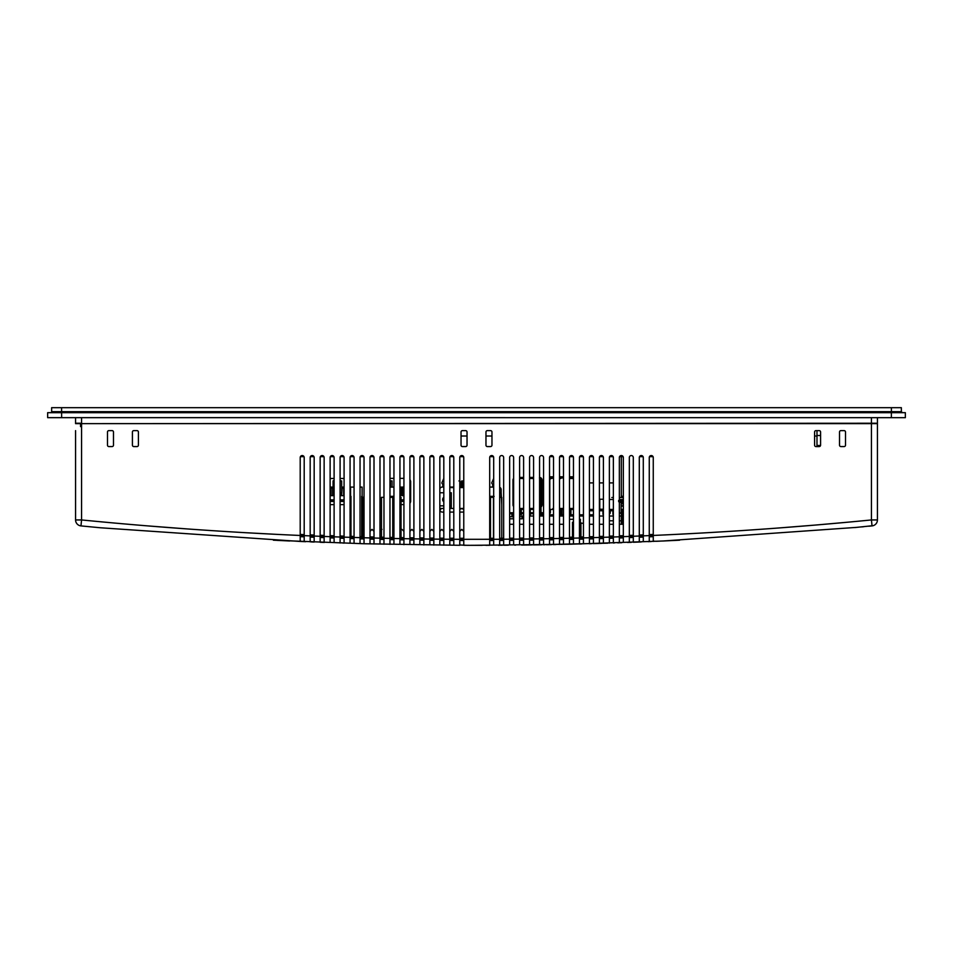 <?xml version="1.0" encoding="UTF-8"?>
<svg xmlns="http://www.w3.org/2000/svg" width="953" height="953" viewBox="0 0 953 953"><rect width="100%" height="100%" fill="white"/><g stroke="black" fill="none" stroke-linecap="round" stroke-linejoin="round"><path stroke-width="1.43" d="M855.472 527.497L854.71 527.569M857.259 527.331L663.348 540.982L569.477 544.246L473.284 545.307M868.779 526.223L869.886 526.116M855.58 527.486L873.341 525.627M863.656 526.711L861.75 526.902M679.608 540.196L663.348 540.982M493.678 544.985L493.69 457.547A1.989 1.989 0 0 0 491.688 455.558A1.989 1.989 0 0 0 489.699 457.547L489.699 545.295L485.875 545.307M471.27 545.307L481.73 545.307M459.775 544.985L467.125 545.307M472.247 545.319L463.766 545.295L463.766 457.547A1.989 1.989 0 0 0 461.764 455.558A1.989 1.989 0 0 0 459.775 457.547L459.775 545.283L364.034 543.746L273.392 540.196M300.135 541.447L100.446 527.771M80.969 525.901L81.565 519.945L75.573 519.945A5.98 5.98 0 0 0 80.969 525.901L97.42 527.486L80.969 525.901A5.98 5.98 0 0 1 75.573 519.945L75.573 430.625M97.528 527.497L100.565 527.783M870.327 526.068L872.031 525.901A5.98 5.98 0 0 0 877.427 519.945L877.427 423.644L81.565 423.644L81.565 519.945C154.303 527.092 227.183 532.262 300.207 535.467L300.207 541.459L305.687 541.685M311.19 541.923L314.168 542.043L314.168 536.051L320.148 536.289L320.148 542.281L324.377 542.436M340.09 542.71L344.081 543.139L344.081 537.147L350.073 537.337L350.073 536.348L354.063 536.468M361.056 543.663L364.034 543.746L364.034 537.754L370.014 537.921L370.014 543.413M498.336 545.259L500.444 545.247M501.23 545.235L502.302 545.235M368.62 537.885L370.014 537.921L370.014 457.547A1.989 1.989 0 0 1 372.015 455.558A1.989 1.989 0 0 1 374.005 457.547L374.005 538.028L379.985 538.171L379.985 457.547A1.989 1.989 0 0 1 381.986 455.558A1.989 1.989 0 0 1 383.976 457.547L383.976 538.266L389.968 538.397L389.968 457.547A1.989 1.989 0 0 1 391.957 455.558A1.989 1.989 0 0 1 393.946 457.547L393.946 538.481L399.938 538.6L399.938 457.547A1.989 1.989 0 0 1 401.928 455.558A1.989 1.989 0 0 1 403.929 457.547L403.929 538.671L409.909 538.779L409.909 457.547A1.989 1.989 0 0 1 411.899 455.558A1.989 1.989 0 0 1 413.9 457.547L413.9 538.838L419.88 538.933L419.88 457.547A1.989 1.989 0 0 1 421.881 455.558A1.989 1.989 0 0 1 423.871 457.547L423.871 538.993L429.851 539.064L429.851 457.547A1.989 1.989 0 0 1 431.852 455.558A1.989 1.989 0 0 1 433.841 457.547L433.841 539.1L439.833 539.16L439.833 457.547A1.989 1.989 0 0 1 441.823 455.558A1.989 1.989 0 0 1 443.812 457.547L443.812 539.195L449.804 539.243L449.804 457.547A1.989 1.989 0 0 1 451.793 455.558A1.989 1.989 0 0 1 453.795 457.547L453.795 539.267L463.766 539.315L499.67 539.267L499.67 457.547A1.989 1.989 0 0 1 501.659 455.558A1.989 1.989 0 0 1 503.66 457.547L503.66 545.223L508.283 545.187M514.668 545.14L515.561 545.128M619.533 542.769L617.723 542.841M614.34 542.96L613.363 542.984L614.34 542.96M521.636 545.068L607.847 543.174M601.426 543.377L593.421 543.615L593.421 537.635L593.421 538.826L589.43 538.945L593.421 538.826M591.456 543.675L589.24 543.734M581.485 543.949L580.472 543.972M580.222 543.984L579.448 543.698M571.502 544.199L570.502 544.223M570.251 544.223L569.477 543.949M561.531 544.413L559.506 544.163M555.944 544.532L553.526 544.58L553.526 538.588L559.506 538.469L559.506 544.461M551.561 544.616L550.548 544.639M550.31 544.639L546.498 544.711M544.866 544.735L543.555 544.759L543.555 538.767L549.536 538.671L549.536 544.354M541.59 544.794L540.577 544.806M540.339 544.806L533.573 544.913L533.573 538.921L539.565 538.838L539.565 544.532M531.619 544.937L523.602 545.045L523.602 539.053L529.582 538.981L529.582 544.675M620.296 542.745L621.773 542.698M627.515 542.483L631.351 542.34M563.497 544.08L563.497 538.385L559.506 538.469L559.506 457.547A1.989 1.989 0 0 1 561.508 455.558A1.989 1.989 0 0 1 563.497 457.547L563.497 538.385L569.477 538.254L569.477 457.547A1.989 1.989 0 0 1 571.478 455.558A1.989 1.989 0 0 1 573.468 457.547L573.468 538.159L579.448 538.016L579.46 457.547A1.989 1.989 0 0 1 581.449 455.558A1.989 1.989 0 0 1 583.439 457.547L583.439 537.909L589.43 537.742L589.43 457.547A1.989 1.989 0 0 1 591.42 455.558A1.989 1.989 0 0 1 593.421 457.547L593.421 537.635L599.401 537.456L599.401 457.547A1.989 1.989 0 0 1 601.391 455.558A1.989 1.989 0 0 1 603.392 457.547L603.392 537.325L609.372 537.135L609.372 457.547A1.989 1.989 0 0 1 611.373 455.558A1.989 1.989 0 0 1 613.363 457.547L613.363 537.004L619.343 536.789L619.343 457.547A1.989 1.989 0 0 1 621.344 455.558A1.989 1.989 0 0 1 623.333 457.547L623.333 536.646L629.325 536.432L629.325 457.547A1.989 1.989 0 0 1 631.315 455.558A1.989 1.989 0 0 1 633.304 457.547L633.304 542.257L641.286 541.947M648.123 541.661L651.268 541.518M653.258 541.137L656.486 541.292M656.903 541.268L660.048 541.137M667.684 540.78L675.665 540.387M877.427 446.576L877.427 432.019M653.258 541.435L653.258 535.443C726.126 532.239 798.852 527.08 871.435 519.945L872.031 525.901A5.98 5.98 0 0 0 877.427 519.945L877.427 456.678M75.573 445.182L75.573 448.696M82.673 526.068L97.42 527.486M276.835 540.363L289.652 540.982M470.842 545.307L482.158 545.307M462.443 446.576L465.624 446.576A1.394 1.394 0 0 0 467.03 445.182L467.03 432.019A1.394 1.394 0 0 0 465.624 430.625L462.443 430.625A1.394 1.394 0 0 0 461.038 432.019L461.038 445.182A1.394 1.394 0 0 0 462.443 446.576M487.376 446.576L490.557 446.576A1.394 1.394 0 0 0 491.962 445.182L491.962 432.019A1.394 1.394 0 0 0 490.557 430.625L487.376 430.625A1.394 1.394 0 0 0 485.97 432.019L485.97 445.182A1.394 1.394 0 0 0 487.376 446.576M304.198 541.34L304.198 457.547A1.989 1.989 0 0 0 302.196 455.558A1.989 1.989 0 0 0 300.207 457.547L300.207 535.467L287.258 534.871M304.198 534.621L300.207 534.442L304.198 534.645L300.207 534.442L300.207 535.455L314.168 536.051L314.168 457.547A1.989 1.989 0 0 0 312.167 455.558A1.989 1.989 0 0 0 310.178 457.547L310.178 535.896L310.178 534.895L314.168 535.05L310.178 534.871L310.178 533.871M324.139 542.138L324.139 457.547A1.989 1.989 0 0 0 322.15 455.558A1.989 1.989 0 0 0 320.148 457.547L320.148 536.289L330.119 536.67L330.119 542.352M334.11 542.507L334.11 457.547A1.989 1.989 0 0 0 332.12 455.558A1.989 1.989 0 0 0 330.119 457.547L330.119 536.67L340.09 537.015L340.09 543.007M340.09 457.547L340.09 537.015L344.081 537.147L344.081 457.547A1.989 1.989 0 0 0 342.091 455.558A1.989 1.989 0 0 0 340.09 457.547M354.063 543.162L354.063 457.547A1.989 1.989 0 0 0 352.062 455.558A1.989 1.989 0 0 0 350.073 457.547L350.073 543.031M350.073 537.337L364.034 537.754L364.034 457.547A1.989 1.989 0 0 0 362.033 455.558A1.989 1.989 0 0 0 360.043 457.547L360.043 537.647L360.043 536.646L364.034 536.765M513.631 544.854L513.631 457.547A1.989 1.989 0 0 0 511.63 455.558A1.989 1.989 0 0 0 509.641 457.547L509.641 544.89M498.288 539.279L523.602 539.053L523.602 457.547A1.989 1.989 0 0 0 521.613 455.558A1.989 1.989 0 0 0 519.611 457.547L519.611 544.794M529.582 457.547L529.582 538.981L533.573 538.921L533.573 457.547A1.989 1.989 0 0 0 531.583 455.558A1.989 1.989 0 0 0 529.582 457.547M539.565 457.547L539.565 538.838L543.555 538.767L543.555 457.547A1.989 1.989 0 0 0 541.554 455.558A1.989 1.989 0 0 0 539.565 457.547M549.536 457.547L549.536 538.671L553.526 538.588L553.526 457.547A1.989 1.989 0 0 0 551.525 455.558A1.989 1.989 0 0 0 549.536 457.547M643.287 541.566L643.287 457.547A1.989 1.989 0 0 0 641.286 455.558A1.989 1.989 0 0 0 639.296 457.547L639.296 541.733M629.325 542.114L629.325 536.432L653.258 535.443L653.258 457.547A1.989 1.989 0 0 0 651.256 455.558A1.989 1.989 0 0 0 649.267 457.547L649.267 541.614M133.813 446.576L137.006 446.576A1.394 1.394 0 0 0 138.411 445.182L138.411 432.019A1.394 1.394 0 0 0 137.006 430.625L133.813 430.625A1.394 1.394 0 0 0 132.419 432.019L132.419 445.182A1.394 1.394 0 0 0 133.813 446.576M108.88 446.576L112.073 446.576A1.394 1.394 0 0 0 113.478 445.182L113.478 432.019A1.394 1.394 0 0 0 112.073 430.625L108.88 430.625A1.394 1.394 0 0 0 107.486 432.019L107.486 445.182A1.394 1.394 0 0 0 108.88 446.576M839.522 432.019L839.522 445.182A1.394 1.394 0 0 0 840.927 446.576L844.12 446.576A1.394 1.394 0 0 0 845.514 445.182L845.514 432.019A1.394 1.394 0 0 0 844.12 430.625L840.927 430.625A1.394 1.394 0 0 0 839.522 432.019M814.589 432.019L814.589 445.182A1.394 1.394 0 0 0 815.994 446.576L819.187 446.576A1.394 1.394 0 0 0 820.581 445.182L820.581 432.019A1.394 1.394 0 0 0 819.187 430.625L815.994 430.625A1.394 1.394 0 0 0 814.589 432.019M877.427 417.664L877.427 423.239L75.573 423.644M583.439 543.603L583.439 537.909L579.448 538.016L579.448 543.996M354.063 538.469L350.073 538.338M364.034 538.755L360.043 538.636M374.005 539.017L370.014 538.921M463.766 540.315L459.775 540.291M80.564 426.634L80.564 423.644L80.564 426.634M278.276 534.442L244.54 532.644M103.972 522.089L101.006 521.815M82.887 520.076L82.244 520.016M146.905 525.83L187.515 528.951M777.112 528.105L815.339 525.067M850.028 521.994L819.58 524.698M374.005 531.357L372.015 529.356L370.014 531.357M381.986 529.356L379.985 531.357M403.929 531.357L401.928 529.356M413.9 531.357L411.899 529.356L409.909 531.357M423.871 531.357L421.881 529.356L419.88 531.357M433.841 531.357L431.852 529.356L429.851 531.357M443.812 531.357L441.823 529.356L439.833 531.357M453.795 531.357L451.793 529.356L449.804 531.357M463.766 531.357L461.764 529.356L459.775 531.357M622.309 512.226L622.309 523.268L621.308 524.269L621.308 509.426M621.308 497.502L621.308 456.678L619.545 456.678M573.468 476.798L569.477 476.798M563.497 476.798L559.506 476.798M553.526 476.798L549.536 476.798M589.43 510.748L593.421 510.748M599.401 510.748L602.939 510.748M610.23 510.748L612.719 510.748M409.909 503.541L410.648 501.576L410.648 481.336L409.909 479.371M403.929 504.566L401.022 504.566M403.929 478.346L399.938 478.346M393.946 478.346L389.968 478.346M330.238 504.625L334.11 504.625M340.09 504.625L344.081 504.625M344.081 478.489L340.09 478.489M334.11 478.489L330.238 478.489M501.171 492.868L501.754 504.84M623.333 523.268L622.309 523.268A1.001 1.001 -90 0 1 622.309 523.28L622.309 509.426M622.309 500.42L622.297 499.646M622.309 497.502L622.309 496.263M649.267 536.813L653.258 536.646L653.258 535.443L665.742 534.883M674.724 534.442L700.276 533.108M489.699 538.314L493.678 538.302L493.678 537.301M499.67 538.266L503.66 538.242M509.641 538.195L513.631 538.159M519.611 538.1L523.602 538.064M529.582 537.98L533.573 537.933M539.565 537.837L543.555 537.778L543.555 536.777M549.536 537.671L553.526 537.599M559.506 537.48L563.497 537.397L563.497 536.396M569.477 537.254L573.468 537.158M579.448 537.015L583.439 536.908M589.43 536.742L593.421 536.634M599.401 536.456L603.392 536.336L603.392 535.336M609.372 536.134L613.363 536.003L613.363 535.002M619.343 535.8L623.333 535.657M629.325 535.431L633.304 535.276M639.296 535.038L643.287 534.871M649.267 534.621L653.258 534.442M433.841 545.092L433.841 539.1L429.851 539.064L429.851 544.544M463.766 538.29L459.775 538.278L463.766 538.29L463.766 537.301M453.795 538.242L449.804 538.219M439.833 538.147L443.812 538.207L443.812 537.182M433.841 538.088L429.851 538.064M423.871 537.968L419.88 537.909L423.871 537.992L419.88 537.909L419.88 536.92M413.9 537.826L409.909 537.778M403.929 537.659L399.938 537.599M389.968 537.373L393.946 537.492M383.976 536.253L383.976 537.254L379.985 537.17M370.014 535.908L370.014 536.908L374.005 537.004L370.014 536.896L374.005 537.027L374.303 538.028M364.034 536.742L360.043 536.622L364.034 536.742M354.063 536.444L350.073 536.325L354.063 536.444M340.09 535.991L344.081 536.158M330.119 535.646L334.11 535.812M320.148 535.264L324.139 535.443M459.775 538.302L463.766 538.314M310.178 535.896L310.178 541.876M360.043 543.329L360.043 537.647L356.994 537.552M374.005 544.008L374.005 538.028L370.014 537.921M379.985 543.865L379.985 538.171L383.976 538.266L383.976 544.246M393.946 544.175L393.946 538.481L389.968 538.397L389.968 544.389M399.938 544.294L399.938 538.6L407.014 538.731M403.929 544.663L403.929 538.671M409.909 544.473L409.909 538.779L416.973 538.886L413.9 538.838L413.9 544.532M419.88 544.628L419.88 538.933L423.871 538.993L423.871 544.973M439.833 544.854L439.833 539.16L443.812 539.195L443.812 545.187M449.804 544.937L449.804 539.243L453.795 539.267L453.795 544.961M499.67 544.949L499.67 539.267M573.468 543.853L573.468 538.159L569.477 538.254L569.477 544.246M643.287 535.872L643.287 537.075L639.296 537.23M633.304 536.277L633.304 537.468L629.325 537.623M623.333 542.34L623.333 536.646L619.343 536.789L619.343 542.781M613.363 542.698L613.363 537.004L609.372 537.135L609.372 543.127M603.392 543.317L603.392 537.325L599.401 537.456L599.401 543.436M589.43 543.436L589.43 537.742L593.421 537.635M622.357 455.832A6.981 6.981 0 0 0 622.309 456.678L621.308 456.678L621.308 455.558M363.129 497.347A1.001 1.001 0 0 1 362.128 496.346L362.128 487.09L360.043 487.09M350.073 497.204A1.001 1.001 0 0 0 350.561 496.346L350.561 487.09L354.063 487.09M350.561 496.346L350.037 497.299M364.034 497.347L362.652 497.299L362.128 496.346M393.946 487.09L389.968 487.09M401.022 537.599L401.022 497.347L399.938 497.347M381.474 537.182L381.474 497.347L383.976 497.347M389.968 496.346L393.375 496.346L392.743 497.299L392.743 537.432M389.968 497.347L392.743 497.347M493.69 487.09L489.699 487.09M499.67 497.347L501.754 497.347L501.754 538.254M490.485 538.314L490.485 497.299L489.854 496.346L493.69 496.346M493.475 538.302L493.475 497.347L490.485 497.347M494.107 496.346L493.475 497.347M621.308 524.269L621.285 516.014L619.343 516.014M623.333 524.269L619.343 524.269M613.363 524.269L609.372 524.269M603.392 524.269L599.401 524.269M593.421 524.269L589.43 524.269M563.497 524.269L559.506 524.269M553.526 524.269L549.536 524.269M543.555 524.269L539.565 524.269M533.573 524.269L529.582 524.269M523.602 524.269L519.611 524.269M513.631 524.269L509.641 524.269M509.641 513.738L513 513.738M521.267 513.738L523.602 513.738M530.237 513.738L533.573 513.738M539.565 513.738L541.256 513.738M542.09 513.738L543.555 513.738M583.439 539.1L579.448 539.207L583.439 539.1M493.678 540.494L489.699 540.506L493.678 540.494M503.66 540.434L499.67 540.458L503.66 540.434M513.631 540.363L509.641 540.387L513.631 540.363M523.602 540.256L519.611 540.303L523.602 540.256M533.573 540.125L529.582 540.172L533.573 540.125M543.555 539.97L539.565 540.029L543.555 539.97M553.526 539.791L549.536 539.863L553.526 539.791M563.497 539.589L559.506 539.672L563.497 539.589M573.468 539.362L569.477 539.458L573.468 539.362M623.333 537.849L619.343 537.992M613.363 538.195L609.372 538.338M603.392 538.528L599.401 538.648M304.198 536.837L300.207 536.658L304.198 536.837M314.168 537.254L310.178 537.087L314.168 537.254M324.139 537.635L320.148 537.492L324.139 537.647M334.11 538.004L330.119 537.861L334.11 538.004M344.081 538.35L340.09 538.219L344.081 538.35M354.063 538.659L350.073 538.54L354.063 538.659M364.034 538.957L360.043 538.838L364.034 538.957M374.005 539.219L370.014 539.112L374.005 539.219M383.976 539.458L379.985 539.374L383.976 539.458M393.946 539.684L389.968 539.601L393.946 539.684M403.929 539.874L399.938 539.803L403.929 539.874M413.9 540.041L409.909 539.982L413.9 540.041M423.871 540.184L419.88 540.125L423.871 540.184M433.841 540.303L429.851 540.256L433.841 540.303M443.812 540.399L439.833 540.363L443.812 540.399M453.795 540.47L449.804 540.434L453.795 540.47M463.766 540.506L459.775 540.494L463.766 540.506M573.122 537.17L572.491 522.28L573.468 522.28M579.996 537.004L580.401 519.302L579.46 519.302M573.468 519.302L569.477 519.302M583.439 523.268L580.925 523.233L580.925 536.98M579.996 522.28L580.925 523.233M81.565 417.652L81.565 423.239L75.573 423.239L75.573 417.652M53.844 412.673L50.64 412.673A1.001 1.001 90 0 0 51.641 411.672L51.641 407.681L901.359 407.681L901.359 411.672L901.359 407.681L901.359 411.672L902.36 412.673L891.4 412.673L905.35 412.673L905.35 417.664L47.65 417.652L47.65 412.673L891.389 412.673L891.365 417.664M47.65 417.652L47.65 412.673M905.35 417.664L905.35 412.673L905.35 417.664M61.635 417.652L61.611 412.673L56.894 412.673M57.394 412.673L61.504 412.673M902.36 412.673A1.001 1.001 90 0 1 901.359 411.672A1.001 1.001 -90 0 0 902.36 412.673M816.983 430.625L816.983 436.009L814.589 436.009M491.962 436.009L485.97 436.009M467.03 436.009L461.038 436.009M816.983 436.009L816.983 446.576M611.826 497.502L613.363 497.502M619.343 497.502L623.333 497.502M619.343 499.646L623.333 499.646L619.343 499.646M623.333 502.434L619.343 502.434M619.915 513.214L619.343 512.643L620.32 513.214L621.118 512.416L621.118 503.851L623.333 503.851M609.372 514.012L610.23 513.214L610.23 509.426L613.363 509.426M620.463 500.432L623.333 500.408L620.117 500.432L620.117 501.659L623.333 501.671L620.463 501.659M623.333 509.426L621.118 509.426M611.123 509.426L610.23 509.426M619.343 501.647L620.01 501.659M620.117 500.432L618.604 500.444M618.604 501.647L620.117 501.659M623.333 506.138L621.118 506.138M619.343 502.291L623.333 502.291M620.01 500.432L619.343 500.432M619.343 502.148L623.333 502.148M589.43 482.897L593.421 482.897M599.401 482.897L603.392 482.897M609.372 482.897L613.363 482.897M602.939 509.426L599.401 509.426M593.421 509.426L589.43 509.426M603.392 509.236L599.759 509.236L599.759 499.253L603.392 499.253M602.939 509.236L602.939 514.012A1.191 1.191 90 0 0 603.392 514.954M612.922 509.426L612.922 514.012A1.191 1.191 90 0 0 613.363 514.954M513.631 491.569L513.631 493.38M513.631 516.836L512.297 515.323L513.631 513.953M512.011 516.407L513.631 517.574L512.011 516.407L511.868 514.906L512.011 516.407M513.631 513.095L511.868 514.906L513.631 513.095M539.565 478.525A1.596 1.596 -90 0 1 541.006 480.109L541.006 509.426L539.565 509.426M519.611 478.513L523.602 478.513M529.939 478.513L533.573 478.513M533.573 508.437L529.582 508.437L533.573 508.437M523.602 508.437L519.611 508.437L523.602 508.437M541.006 509.426L541.006 512.619L543.139 514.811M540.411 509.426L540.411 512.869L540.411 509.426M513.631 505.626L513.488 493.356M513.488 491.593L513.631 479.323M539.41 477.918L541.614 480.109L541.614 491.593M541.614 493.356L541.006 506.353M512.988 504.84A2.692 2.692 90 0 0 513.631 506.591A2.692 2.692 90 0 1 512.988 504.84L512.988 480.109L512.988 504.84M541.006 507.008A2.692 2.692 90 0 0 542.102 504.84L542.102 480.109A2.692 2.692 90 0 0 539.565 477.417M533.573 477.417L529.582 477.417M523.602 477.417L519.611 477.417M513.631 478.358A2.692 2.692 90 0 0 512.988 480.109A2.692 2.692 90 0 1 513.631 478.358M541.006 493.451L542.007 493.297L542.007 491.653L541.006 491.498M540.411 512.869L542.305 514.811L540.411 512.869M519.611 509.426L519.766 508.437M521.267 509.426L521.362 508.437L521.362 509.426L523.602 509.426M530.237 509.426L530.344 508.437L530.344 509.426L533.573 509.426M530.237 508.437L530.237 515.013L529.582 515.013M519.873 515.013L519.873 508.437L519.873 515.013L521.267 515.013L521.267 508.437M549.786 480.109L549.786 480.109A1.596 1.596 -90 0 1 551.382 478.513A1.596 1.596 90 0 0 549.786 480.109L549.786 512.619L549.536 491.534M549.536 493.416L549.536 504.84M549.786 509.426L552.406 509.426L552.978 508.437M551.382 478.513L553.526 477.918M559.506 478.513L560.852 478.513M569.477 478.513L572.431 478.513M573.468 508.437L569.477 508.437L573.468 508.437M563.497 508.437L559.506 508.437L563.497 508.437M550.381 509.426L550.381 512.869L549.536 513.738M549.536 478.93L551.382 477.918M573.468 477.417L569.477 477.417M563.497 477.417L559.506 477.417M553.526 477.417L551.382 477.417A2.692 2.692 90 0 0 549.536 478.156A2.692 2.692 90 0 1 551.382 477.417M570.93 509.426L571.026 508.437L571.026 509.426L573.468 509.426M552.406 509.426L553.526 509.426M559.506 509.426L560.459 509.426L560.459 508.437M561.96 509.426L562.056 508.437L562.056 509.426L563.497 509.426M570.93 508.437L570.93 514.811M560.555 514.811L560.555 508.437L560.555 514.811M569.537 514.811L569.537 508.437L569.537 514.811M561.96 508.437L561.96 514.811M443.812 501.838A2.835 2.835 38.8 0 1 443.812 497.275M443.812 501.397A2.49 2.49 38.8 0 1 443.812 497.728M501.171 492.772L501.171 489.639A2.597 2.597 -141.2 0 0 499.67 487.281A2.597 2.597 38.8 0 1 501.171 489.639L501.171 492.772L499.67 492.772M491.379 487.043L493.69 487.043L491.379 487.09M449.804 487.591L453.795 487.591L449.804 487.591M462.181 487.591L462.122 481.408L461.502 481.408L461.502 487.591L459.775 487.591L463.766 487.591L462.801 487.591L462.801 481.408L462.801 487.591L462.801 481.408L462.181 481.408L462.181 487.591L462.801 487.591M439.833 488.865A2.597 2.597 38.8 0 1 442.311 487.043L441.811 487.09A2.597 2.597 -141.2 0 0 440.548 487.722M453.795 508.437L451.293 508.437L451.293 492.772L449.804 492.772M443.812 492.772L439.833 492.772M463.766 508.437L459.775 508.437M449.804 487.043L453.795 487.043M460.037 487.043L461.502 487.043M462.801 487.043L463.766 487.043M462.122 480.979L461.681 480.979A0.619 0.619 38.8 0 0 461.502 481.408L461.502 487.591L462.122 487.591M439.833 508.437L443.812 508.437M449.804 508.437L451.293 508.437M491.688 487.043L489.699 487.043M459.394 480.943L459.858 480.979A0.619 0.619 38.8 0 1 460.037 481.408L460.037 487.591L459.775 481.408M451.293 505.84L449.804 505.84L451.293 505.84M443.812 505.84L439.833 505.84L443.812 505.84M462.717 508.437L460.347 509.033M443.812 512.071L442.311 512.071A2.597 2.597 38.8 0 1 439.833 510.248M463.766 512.071L459.775 512.071M453.795 512.071L449.804 512.071M463.766 509.033L462.717 509.033M492.677 487.043L492.677 484.398L491.688 483.004L493.69 478.418M442.811 487.043L442.811 484.398L441.811 483.004L443.812 478.418M334.11 480.908L333.085 480.908L333.085 493.868L334.11 493.868L333.085 493.892L332.692 495.667L332.692 488.091L331.096 488.091M333.085 480.908L334.11 480.312M330.119 501.052L334.11 501.052M340.09 501.052L344.081 501.052M334.11 495.667L331.096 495.667L331.096 487.09L330.119 487.09M344.081 487.09L343.664 495.667L340.09 495.667M331.096 487.09L333.085 487.09M341.662 487.09L343.664 487.09L343.664 488.091L341.662 488.091M344.081 501.457L340.09 501.457M334.11 501.457L330.119 501.457M343.664 495.667L343.664 488.091M342.067 488.091L341.662 494.976M341.662 492.26L341.686 493.892L340.09 493.868L341.662 493.892L341.662 480.908L340.09 480.908M333.074 493.892L333.074 492.26M340.09 480.86L341.662 480.908M403.929 487.09L399.938 487.09M401.022 487.09L401.022 495.667L399.938 495.667M402.428 488.091L402.428 495.667L402.428 487.09L402.428 488.091L403.727 488.091L403.929 495.548M402.428 495.667L403.929 495.667M403.929 501.052L401.022 501.052M401.022 488.091L399.938 488.091M401.022 501.457L403.929 501.457M392.052 480.908L390.456 480.908L392.052 480.908L392.052 487.09M390.456 480.908L390.456 487.09M519.611 518.801L522.149 518.801L522.149 516.014L523.602 516.014M529.582 516.014L533.573 516.014M539.565 516.014L543.555 516.014M549.536 516.014L553.526 516.014M559.506 516.014L563.497 516.014M569.477 516.014L573.468 516.014M579.46 516.014L583.439 516.014M589.43 516.014L593.421 516.014M599.401 516.014L603.392 516.014M609.372 516.014L613.363 516.014M539.565 514.811L543.555 514.811M549.536 514.811L553.526 514.811M559.506 514.811L563.473 514.811L563.473 516.014M569.811 516.014L569.477 514.811M569.811 514.811L573.468 514.811M579.46 514.811L583.439 514.811M589.43 514.811L593.421 514.811M609.372 520.803L613.363 520.803L609.372 520.803M619.343 520.803L621.285 520.803L619.343 520.803M513.631 518.801L509.641 518.801M621.285 542.745L620.451 542.745M871.435 417.664L871.435 519.945L877.427 519.945M503.589 539.243L503.66 523.769M613.16 456.678L609.575 456.678M603.189 456.678L599.604 456.678M593.219 456.678L589.633 456.678M583.236 456.678L579.662 456.678M573.265 456.678L569.68 456.678M563.294 456.678L559.709 456.678M553.324 456.678L549.738 456.678M522.149 516.729L519.611 516.729M512.452 516.729L509.641 516.729M493.475 456.678L489.902 456.678M463.563 456.678L459.977 456.678M453.592 456.678L450.007 456.678M443.61 456.678L440.036 456.678M433.639 456.678L430.053 456.678M423.668 456.678L420.082 456.678M413.697 456.678L410.112 456.678M403.727 456.678L400.141 456.678M393.744 456.678L390.17 456.678M383.773 456.678L380.187 456.678M373.802 456.678L370.217 456.678M363.832 456.678L360.246 456.678M353.861 456.678L350.275 456.678M343.878 456.678L340.304 456.678M333.907 456.678L330.322 456.678M323.937 456.678L320.351 456.678M313.966 456.678L310.38 456.678M303.983 456.678L300.409 456.678M466.1 446.504L464.028 446.576M488.972 446.576L486.9 446.504M509.641 512.738L513.631 512.738M521.267 512.738L523.602 512.738M530.237 512.738L533.573 512.738M539.565 512.738L540.411 512.738M541.125 512.738L543.555 512.738M623.131 456.678L622.309 456.678M653.055 456.678L649.47 456.678M643.084 456.678L639.499 456.678M457.38 539.291L456.785 539.279M426.277 539.017L424.716 538.993M376.911 538.1L376.066 538.076M350.966 496.346L350.966 536.348M361.723 536.67L361.723 496.346M362.652 497.299L362.652 536.694M393.375 496.346L393.375 537.444M397.556 538.552L398.819 538.576M489.854 538.314L489.854 496.346M515.561 539.148L516.335 539.136M584.332 537.885L583.439 537.909M399.938 538.6L399.045 538.588M307.819 535.789L304.198 535.634M572.491 537.182L572.491 522.28M51.641 411.672L61.588 411.672L61.588 407.681M61.588 412.673L61.588 411.672L891.4 411.672L891.4 407.681M891.4 412.673L891.4 411.672L901.359 411.672M609.372 499.503L613.363 499.503M619.343 499.503L623.333 499.503M621.118 505.757L623.333 505.757M621.118 505.972L623.333 505.972M519.611 477.918L523.602 477.918M529.582 477.918L533.573 477.918M541.614 504.84L541.006 504.84M541.006 480.109L541.614 480.109M559.506 477.918L563.497 477.918M569.477 477.918L573.468 477.918M501.171 497.347L501.171 489.639M460.037 487.591L460.037 481.408M440.715 509.486L439.833 509.486M333.085 492.677L334.11 492.677M330.119 499.86L334.11 499.86M340.09 499.86L344.081 499.86M340.09 492.677L341.662 492.677M403.929 499.86L401.022 499.86M310.178 534.871L314.168 535.026M580.401 522.28L581.401 523.268M816.983 445.48L820.545 445.48M816.983 435.509L820.581 435.509M458.953 480.943L459.822 480.943M461.717 480.943L462.586 480.943"/></g></svg>
